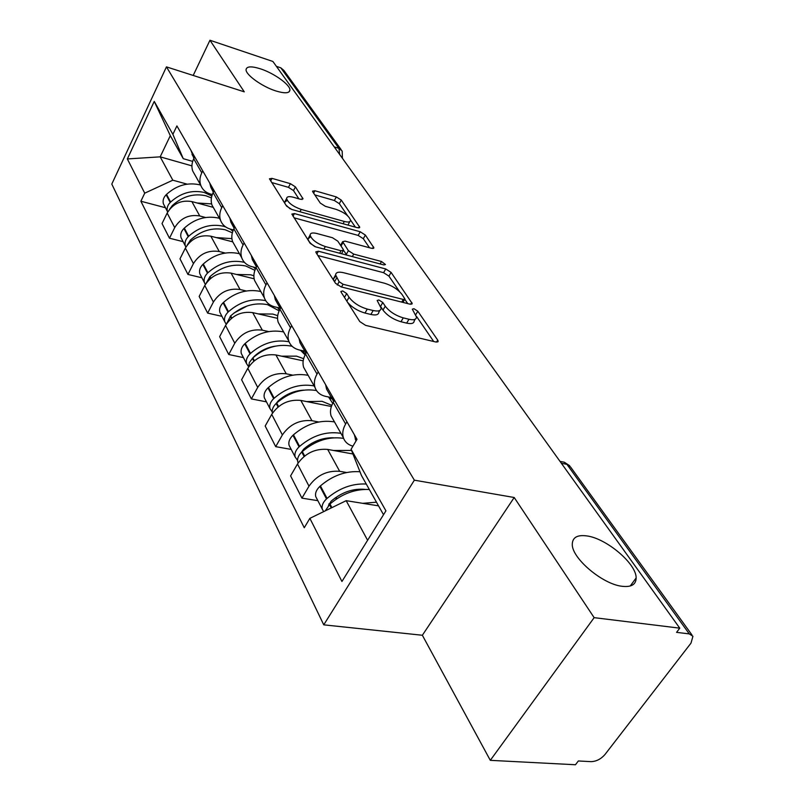 <?xml version="1.0" encoding="UTF-8"?>
<svg xmlns="http://www.w3.org/2000/svg" width="805" height="805" viewBox="0 0 805 805"><rect width="100%" height="100%" fill="white"/><g stroke="black" fill="none" stroke-linecap="round" stroke-linejoin="round"><path stroke-width="1.21" d="M342.709 290.957L340.887 291.47L341.129 292.155L359.775 321.567L365.611 325.371L435.857 342.004L438.182 341.26L437.719 340.102L417.815 311.213L413.941 308.707L412.321 309.18L416.487 317.019C416.306 319.565 413.8 320.31 408.96 319.263L403.265 317.864C395.486 315.52 389.479 311.626 385.243 306.202L382.788 302.509L378.873 299.973L377.153 300.466L381.117 308.184C380.916 310.851 378.259 311.626 373.158 310.519L367.271 309.09C359.272 306.675 353.194 302.73 349.038 297.256L346.673 293.533L342.709 290.957M275.914 90.965C284.829 93.662 289.498 93.35 289.931 90.049C290.343 84.867 273.992 73.154 260.438 68.828C251.402 66.01 246.612 66.282 246.068 69.633C245.525 74.724 262.249 86.729 275.914 90.965M622.154 586.302C631.382 587.308 636.051 584.531 636.141 577.95C636.483 563.792 606.497 538.444 586.956 535.939C577.416 534.631 572.536 537.358 572.285 544.13C571.49 557.875 602.402 584.269 622.154 586.302M295.435 186.901L290.394 183.671L271.999 178.368L269.454 178.791L286.59 206.12L291.812 209.481L357.45 227.724L359.744 227.252L341.28 200.093L336.309 196.923L314.906 190.745L312.521 191.157L312.813 191.902L320.259 203.061L325.331 206.311L336.108 209.36C344.248 212.339 349.058 215.961 350.537 220.238C350.366 222.069 348.283 222.472 344.319 221.466L301.201 209.441C292.899 206.442 288.029 202.8 286.6 198.513C286.832 196.571 289.075 196.148 293.332 197.245L300.567 199.298L303.032 198.845L295.435 186.901L293.503 190.574L288.462 187.344L271.627 182.514M514.204 497.5L422.363 635.256L490.305 760.333L594.15 617.656L514.204 497.5L414.354 480.172L166.454 66.875L244.277 91.84L209.954 40.25L272.885 61.462L679.762 628.162L676.562 632.358L689.271 633.887L566.921 464.334L564.315 462.231L562.685 461.919M594.15 617.656L679.762 628.162M318.388 251.22L315.812 251.844L316.124 252.72L335.484 283.249L341.119 286.902L409.886 304.139L412.2 303.495L391.079 272.392L385.736 268.961L318.388 251.22L316.908 253.947M310.187 243.352L291.853 214.08L294.409 213.567L360.217 231.76L365.359 235.06L373.882 247.799L371.578 248.312L345.063 241.138L342.648 241.681L348.374 250.667L353.707 254.108L381.52 261.504L385.484 264.543L383.874 264.936L315.61 246.853L310.187 243.352M490.305 760.333L575.464 764.75L578.352 760.967L591.031 761.651C596.294 761.46 600.922 759.105 604.927 754.567L691.002 643.115L692.934 636.292L689.271 633.887M422.363 635.256L323.751 624.841L111.794 184.083L166.454 66.875M209.954 40.25L193.2 75.449M276.397 66.342L280.814 67.831L283.924 70.468L341.199 149.7M352.912 446.181C347.971 444.763 344.771 441.895 343.322 437.578C342.095 433.372 342.87 428.844 345.627 424.014L346.945 421.79M352.942 453.98L327.685 449.421C315.137 448.395 305.075 453.255 297.488 464.002L308.999 486.17C316.757 475.322 326.981 470.372 339.68 471.317L346.623 472.505M308.999 486.17L301.945 498.154L317.864 500.67M334.528 400.186L333.25 402.399C330.553 407.179 329.819 411.677 331.066 415.873L333.552 420.28M297.488 464.002L290.595 475.886L301.945 498.154M331.419 397.549L325.934 396.442C320.299 395.195 316.647 392.186 314.986 387.416C313.729 383.23 314.403 378.773 317.019 374.053L318.257 371.87M291.199 449.411L275.702 446.654L282.384 434.911C289.75 424.305 299.611 419.566 311.948 420.703L318.669 421.991M306.775 351.896L305.568 354.059C303.022 358.738 302.378 363.166 303.636 367.332L306.121 371.719M331.378 406.505L300.839 400.427C288.643 399.22 278.943 403.869 271.718 414.374L265.187 426.016L275.702 446.654M304.843 351.191L299.5 350.024C294.006 348.706 290.424 345.687 288.743 340.958C287.466 336.812 288.069 332.435 290.535 327.806L291.702 325.673M266.455 401.856L251.371 398.908L257.711 387.396C264.724 377.022 274.233 372.484 286.238 373.792L292.758 375.15M281.066 307.158L279.919 309.261C277.504 313.849 276.93 318.196 278.208 322.322L280.673 326.689M303.173 360.831L275.914 354.955C264.05 353.586 254.682 358.044 247.809 368.318L241.601 379.729L251.371 398.908M280.14 308.124L274.938 306.896C269.584 305.528 266.063 302.509 264.372 297.82C263.084 293.724 263.617 289.408 265.952 284.89L267.069 282.807M243.442 357.611L228.741 354.502L234.768 343.222C241.47 333.079 250.657 328.722 262.329 330.171L268.659 331.59M257.167 265.58L256.081 267.642C253.786 272.13 253.283 276.407 254.581 280.492L257.026 284.819M277.544 318.357L252.72 312.622C241.178 311.132 232.122 315.409 225.551 325.451L219.644 336.641L228.741 354.502M256.04 267.713L252.056 266.717C246.833 265.318 243.382 262.299 241.681 257.66C240.393 253.615 240.856 249.369 243.08 244.941L244.136 242.909M221.979 316.355L207.65 313.105L213.395 302.056C219.805 292.135 228.69 287.949 240.051 289.508L246.209 290.977M234.909 226.849L233.873 228.872C231.689 233.259 231.246 237.465 232.544 241.5L234.969 245.787M254.128 278.782L231.075 273.126C219.835 271.526 211.071 275.642 204.782 285.473L199.157 296.431L207.65 313.105M233.37 229.908L230.683 229.204C225.591 227.765 222.2 224.756 220.51 220.178C219.212 216.183 219.614 212.017 221.737 207.68L222.754 205.688M201.914 277.785L187.947 274.435L193.431 263.597C199.56 253.897 208.163 249.872 219.242 251.522L225.219 253.032M214.13 190.674L213.134 192.657C211.061 196.953 210.669 201.089 211.967 205.064L214.361 209.31M232.746 241.852L210.84 236.197C199.882 234.497 191.399 238.461 185.371 248.081L179.988 258.818L187.947 274.435M212.309 194.538L210.689 194.096C205.718 192.626 202.387 189.638 200.697 185.12C199.399 181.165 199.761 177.07 201.783 172.834L202.749 170.881M183.107 241.651L169.483 238.21L174.725 227.594C180.612 218.095 188.954 214.211 199.751 215.961L205.567 217.501M194.669 156.824L193.723 158.756C191.741 162.962 191.399 167.027 192.697 170.952L195.072 175.148M213.265 207.358L191.872 201.582C181.185 199.811 172.954 203.625 167.168 213.043L162.026 223.569L169.483 238.21M383.522 514.717L361.455 475.483L351.081 449.26L357.007 439.319L176.909 125.922L172.884 134.334L183.258 158.686L170.308 135.663L160.185 156.844L172.813 180.189L187.132 184.144M378.541 505.852L346.18 500.68L367.603 540.276M351.081 449.26L385.927 510.853L341.934 581.492L309.865 518.35L346.18 500.68M172.813 180.189L144.729 193.17L140.875 201.23L304.26 527.738L309.865 518.35M144.729 193.17L127.341 158.947L154.248 101.4L172.884 134.334M414.354 480.172L323.751 624.841M191.922 165.87L160.185 156.844L127.341 158.947M192.677 161.382L183.258 158.686M165.468 207.73L140.875 201.23M170.308 135.663L154.248 101.4M347.529 302.247C351.936 307.349 357.762 310.951 365.007 313.044L367.271 309.09M379.819 310.438L378.863 312.099C378.642 314.765 375.985 315.56 370.884 314.463L365.007 313.044M415.189 319.213L414.213 320.863C414.032 323.409 411.516 324.174 406.676 323.127L400.981 321.748C393.202 319.414 387.205 315.53 382.989 310.086L380.886 306.906M433.684 341.481L416.386 316.224M399.552 291.641L388.926 276.125L383.603 272.694L317.905 255.517M407.743 303.606L404.814 299.319M339.136 281.72L343.061 284.266L403.285 299.45L404.925 298.997L402.057 294.509C397.922 289.327 392.105 285.574 384.599 283.249L343.755 272.754C338.583 271.547 335.856 272.271 335.605 274.897L339.136 281.72L337.285 285.04M335.856 276.226L333.421 278.812L333.974 280.875M293.986 217.783L358.175 235.422L360.217 231.76M369.505 247.759L363.317 238.713L358.175 235.422M343.504 250.244L346.824 255.115M316.898 233.52C312.602 232.464 310.338 232.967 310.116 235.03C311.636 239.669 316.707 243.513 325.321 246.551L341.048 250.737L343.504 250.164L343.172 249.278L337.798 241.148L332.505 237.737L316.898 233.52M310.65 236.791L308.043 238.854C308.285 241.148 310.589 243.744 314.956 246.652M298.856 198.815L293.503 190.574M287.244 200.375L284.628 202.256L284.94 203.524M285.926 205.074L290.192 208.877M347.981 225.088L349.803 221.576M347.569 215.72L339.328 203.675L334.367 200.505L314.815 194.901M355.408 227.151L350.527 220.037M328.47 505.429L331.167 501.143C341.813 492.187 353.113 488.273 365.068 489.39M366.265 484.036C352.278 483.322 339.207 488.122 327.051 498.426L326.508 498.919C322.936 502.33 321.527 505.741 322.292 509.173L323.66 511.638M359.986 471.76C345.909 470.754 332.727 475.463 320.43 485.888L319.897 486.381C316.355 489.762 314.976 493.163 315.741 496.594L316.908 498.818M325.25 510.863L329.99 504C342.195 493.656 355.317 488.836 369.354 489.521M376.478 502.199L362.733 503.326M354.351 434.68L355.981 441.049M337.325 498.396L335.021 498.033M301.211 452.601L303.636 449.17C312.702 441.321 322.664 437.528 333.512 437.789M334.508 421.961L333.602 421.78C319.434 419.767 306.051 424.104 293.473 434.811L292.95 435.284C289.569 438.574 288.271 441.925 289.075 445.326L290.233 447.55M340.958 433.382L340.042 433.201C325.784 431.228 312.3 435.636 299.591 446.413L299.068 446.886C295.656 450.206 294.338 453.567 295.133 456.968L297.568 460.4M298.122 462.976L297.82 462.14C297.035 458.729 298.353 455.368 301.784 452.038L302.308 451.565C315.077 440.758 328.611 436.32 342.91 438.272L343.614 438.403M351.533 450.418L333.602 450.488M332.143 396.05L333.582 401.826M325.623 384.699L326.558 389.067L330.634 396.171M307.943 447.087L306.433 446.815M276.085 403.536L278.117 401.001C285.674 394.279 294.217 390.656 303.737 390.133M308.164 375.341L307.289 375.15C293.493 372.957 280.553 377.052 268.468 387.447L267.974 387.899C264.724 391.109 263.517 394.4 264.332 397.771L265.489 399.984M332.163 398.847L329.859 398.374L329.295 397.117M314.151 385.947L313.276 385.756C299.39 383.593 286.349 387.748 274.153 398.213L273.65 398.676C270.379 401.906 269.142 405.207 269.957 408.588L272.201 411.878M272.412 413.227C271.688 409.886 272.945 406.626 276.175 403.456L276.678 402.993C288.925 392.498 302.006 388.322 315.922 390.455L316.516 390.586M328.541 396.966L332.717 403.365M331.801 405.338L322.06 401.323L306.625 401.584M305.075 348.947L306.021 353.244L299.993 342.749L304.049 349.813M299.037 338.422L299.993 342.749M280.965 399.451L280.09 399.28M252.991 357.752L254.39 356.233C260.428 350.718 267.401 347.358 275.3 346.15M283.672 331.982L282.807 331.771C269.373 329.426 256.835 333.31 245.223 343.403L244.74 343.856C241.631 346.975 240.494 350.205 241.319 353.546L242.476 355.75M305.326 354.482L302.73 350.728M289.045 341.803L288.381 341.652C274.857 339.338 262.239 343.262 250.516 353.425L250.033 353.878C246.894 357.018 245.736 360.268 246.561 363.619L248.634 366.778M248.644 366.899L249.379 362.492L252.861 357.873C264.634 347.68 277.292 343.735 290.857 346.029L292.205 346.361M300.466 350.235L305.105 354.925M303.626 358.698L296.562 356.142L281.589 356.172M279.959 305.226L280.522 308.144M274.334 295.445L275.32 299.722L279.345 306.745M233.903 313.075L247.165 305.96M260.82 291.541L259.985 291.329C246.883 288.854 234.738 292.537 223.549 302.348L223.096 302.791C220.097 305.83 219.02 308.999 219.866 312.31L221.013 314.503M279.506 310.056L277.534 307.51M265.72 300.678L265.187 300.547C252.005 298.102 239.779 301.825 228.489 311.706L228.026 312.149C225.008 315.208 223.911 318.388 224.756 321.708L226.215 324.274M277.956 307.611L278.711 308.929M226.628 323.65L230.683 315.852C242.013 305.94 254.279 302.197 267.491 304.632L279.144 310.831M277.715 315.681L272.815 314.061L258.274 313.91M256.574 264.543L256.855 266.163M251.341 255.427L252.347 259.653L256.342 266.616M239.467 253.746L238.652 253.525C225.873 250.949 214.09 254.44 203.303 263.99L202.86 264.422C199.982 267.381 198.966 270.5 199.821 273.77L200.948 275.944M255.437 268.961L253.454 267.069M244.509 262.41L243.513 262.148C230.663 259.592 218.799 263.124 207.921 272.744L207.479 273.167C204.571 276.155 203.544 279.285 204.39 282.555L205.335 284.477M254.994 267.461L255.628 268.558M206.191 283.139L209.974 276.618C220.892 266.978 232.786 263.426 245.676 265.962L254.903 270.309M253.877 275.783L250.647 274.787L236.509 274.465M229.868 218.075L230.894 222.24L234.164 228.298M219.463 218.336L218.668 218.105C206.201 215.448 194.76 218.769 184.345 228.077L183.922 228.489C181.135 231.377 180.179 234.436 181.034 237.666L182.151 239.82M232.897 231.095L229.948 228.992M225.732 226.98L223.227 226.195C210.689 223.549 199.177 226.909 188.672 236.268L188.239 236.69C185.442 239.598 184.466 242.667 185.321 245.907L185.854 247.165M187.223 245.082L190.594 239.9C201.129 230.522 212.681 227.141 225.249 229.777L232.363 232.806M231.91 238.632L216.153 237.566M209.783 183.127L210.819 187.233L213.345 192.234M192.697 170.952L200.697 185.12L199.902 184.858C187.736 182.131 176.617 185.301 166.555 194.367L166.142 194.77C163.455 197.587 162.54 200.596 163.405 203.786L164.512 205.909M211.836 195.977L204.188 192.455C191.952 189.739 180.763 192.948 170.62 202.065L170.197 202.468C167.49 205.305 166.575 208.324 167.43 211.524L167.651 212.118M169.664 209.189L172.421 205.476C182.604 196.329 193.824 193.109 206.09 195.816L211.413 197.919M211.624 203.917L197.074 202.981M190.956 150.364L193.894 158.404M185.371 248.081L193.431 263.597M204.782 285.473L213.395 302.056M225.551 325.451L234.768 343.222M247.809 368.318L257.711 387.396M271.718 414.374L282.384 434.911M167.168 213.043L174.725 227.594M191.872 201.582L199.751 215.961M210.84 236.197L219.242 251.522M213.134 192.657L221.737 207.68M231.075 273.126L240.051 289.508M233.873 228.872L243.08 244.941M252.72 312.622L262.329 330.171M256.081 267.642L265.952 284.89M275.914 354.955L286.238 373.792M279.919 309.261L290.535 327.806M300.839 400.427L311.948 420.703M305.568 354.059L317.019 374.053M327.685 449.421L339.68 471.317M333.25 402.399L345.627 424.014M193.723 158.756L201.783 172.834M561.367 463.257L566.921 464.334L570.524 466.95L691.968 634.954M334.236 146.902L338.925 148.362L280.814 67.831M339.67 154.48L338.925 148.362L342.175 151.048L342.427 158.313M346.834 301.161L349.038 297.256M370.884 314.463L373.158 310.519M380.634 306.242L382.788 302.509M382.989 310.086L385.243 306.202M400.981 321.748L403.265 317.864M406.676 323.127L408.96 319.263M415.772 314.654L417.815 311.213M436.501 342.115L437.719 340.102M344.47 297.427L346.673 293.533M383.603 272.694L385.736 268.961M388.926 276.125L391.079 272.392M410.701 304.29L411.778 302.449M341.521 287.003L343.061 284.266M401.735 302.096L403.285 299.45M334.548 281.77L336.701 277.906M293 216.233L294.409 213.567M363.317 238.713L365.359 235.06M372.624 248.504L373.53 246.904M341.038 246.058L342.98 242.547M346.271 254.45L348.374 250.667M352.328 256.574L353.707 254.108M380.131 263.939L381.52 261.504M323.942 249.057L325.321 246.551M339.67 253.223L341.048 250.737M301.986 199.529L302.75 198.09M299.963 211.745L301.201 209.441M343.071 223.73L344.319 221.466M313.628 193.13L314.906 190.745M334.367 200.505L336.309 196.923M339.328 203.675L341.28 200.093M358.577 227.926L359.412 226.416M270.651 180.974L271.999 178.368M288.462 187.344L290.394 183.671M319.897 486.381L326.508 498.919M329.446 504.494L331.257 507.945M329.99 504L331.901 507.623M320.43 485.888L327.051 498.426M328.913 503.87L329.305 504.614M292.95 435.284L299.068 446.886M301.784 452.038L304.099 456.425M302.308 451.565L304.652 455.992M293.473 434.811L299.591 446.413M267.974 387.899L273.65 398.676M276.175 403.456L278.037 406.988M276.678 402.993L278.56 406.565M268.468 387.447L274.153 398.213M244.74 343.856L250.033 353.878M252.378 358.326L253.847 361.113M252.861 357.873L254.35 360.7M245.223 343.403L250.516 353.425M223.096 302.791L228.026 312.149M230.21 316.295L231.337 318.428M230.683 315.852L231.83 318.025M223.549 302.348L228.489 311.706M202.86 264.422L207.479 273.167M209.521 277.051L210.347 278.611M209.974 276.618L210.809 278.218M203.303 263.99L207.921 272.744M183.922 228.489L188.239 236.69M190.161 240.323L190.715 241.379M190.594 239.9L191.167 240.997M184.345 228.077L188.672 236.268M166.142 194.77L170.197 202.468M171.998 205.879L172.32 206.493M172.421 205.476L172.763 206.12M166.555 194.367L170.62 202.065M288.955 91.961L289.931 90.049M630.245 586L636.141 577.95M331.066 415.873L343.322 437.578M303.636 367.332L314.986 387.416M278.208 322.322L288.743 340.958M254.581 280.492L264.372 297.82M232.544 241.5L241.681 257.66M211.967 205.064L220.51 220.178M560.028 461.406L564.315 462.231L569.729 465.763M437.739 341.984L438.182 341.26M411.818 304.139L412.2 303.495M402.933 302.398L404.653 299.44M333.421 278.812L335.605 274.897M373.57 248.343L373.882 247.799M340.596 245.384L342.648 241.681M308.043 238.854L310.116 235.03M341.531 253.716L343.182 250.747M284.628 202.256L286.6 198.513M359.463 227.765L359.744 227.252M315.741 496.594L322.292 509.173M355.236 439.087L356.172 440.717M289.075 445.326L295.133 456.968M297.82 462.14L298.192 462.855M326.558 389.067L333.069 400.427M264.332 397.771L269.957 408.588M241.319 353.546L246.561 363.619M275.32 299.722L280.341 308.476M219.866 312.31L224.756 321.708M252.347 259.653L256.483 266.868M199.821 273.77L204.39 282.555M230.894 222.24L234.265 228.117M181.034 237.666L185.321 245.907M210.819 187.233L213.506 191.912M163.405 203.786L167.43 211.524M192.003 154.409L194.075 158.032"/></g></svg>

